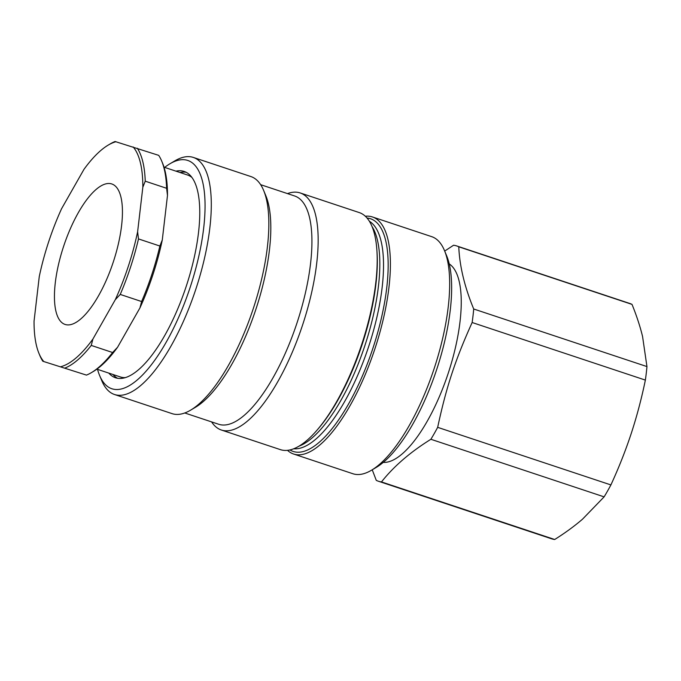 <?xml version="1.0" encoding="UTF-8"?>
<svg xmlns="http://www.w3.org/2000/svg" width="681" height="681" viewBox="0 0 681 681"><rect width="100%" height="100%" fill="white"/><g stroke="black" fill="none" stroke-linecap="round" stroke-linejoin="round"><path stroke-width="1.02" d="M180.039 172.514A108.722 38.238 108.4 0 1 186.109 172.276M117.634 378.295A108.722 38.238 108.4 0 1 112.918 374.473M96.898 369.145L120.367 376.951A106.406 37.429 -71.6 0 0 120.69 377.053A106.406 37.429 -71.6 0 0 125.347 377.623M191.889 177.435A106.406 37.429 -71.6 0 0 187.488 174.991L164.019 167.185M371.451 470.256L376.329 467.362A120.29 42.307 -71.6 0 0 389.336 456.73A120.29 42.307 -71.6 0 0 440.871 355.942A120.29 42.307 -71.6 0 0 446.651 255.792L444.472 250.548A124.912 43.942 108.4 0 1 438.47 354.546A124.912 43.942 108.4 0 1 384.952 459.215A124.912 43.942 108.4 0 1 371.451 470.256A124.912 43.942 108.4 0 1 352.894 473.738L293.622 454.031A124.912 43.942 108.4 0 1 287.527 450.354M365.331 216.252A124.912 43.942 108.4 0 1 372.422 216.95L431.694 236.656A124.912 43.942 108.4 0 1 444.472 250.548M372.422 216.95A124.912 43.942 108.4 0 1 374.72 349.353A124.912 43.942 108.4 0 1 293.622 454.031M99.571 375.376L101.75 380.619A124.912 43.942 -71.6 0 0 114.527 394.512A124.912 43.942 -71.6 0 0 146.585 379.989A124.912 43.942 -71.6 0 0 205.764 252.489A124.912 43.942 -71.6 0 0 193.327 157.43A124.912 43.942 -71.6 0 0 174.77 160.912L169.892 163.806A120.29 42.307 108.4 0 1 203.338 230.842A120.29 42.307 108.4 0 1 142.746 374.771A120.29 42.307 108.4 0 1 99.571 375.376A120.29 42.307 108.4 0 1 97.528 369.357M164.657 167.398A120.29 42.307 108.4 0 1 169.892 163.806M193.327 157.43L250.863 176.549A124.912 43.942 108.4 0 1 263.641 190.442A124.912 43.942 108.4 0 1 253.162 308.953A124.912 43.942 108.4 0 1 190.62 410.149A124.912 43.942 108.4 0 1 172.063 413.631L114.527 394.512M175.928 171.152A108.722 38.238 108.4 0 1 184.108 171.425A108.722 38.238 108.4 0 1 186.109 286.667A108.722 38.238 108.4 0 1 115.523 377.776A108.722 38.238 108.4 0 1 108.807 373.103M263.641 190.442L265.82 195.685A120.29 42.307 108.4 0 1 255.724 309.804A120.29 42.307 108.4 0 1 195.498 407.255L190.62 410.149M260.644 184.679L294.609 195.966A120.29 42.307 108.4 0 1 296.822 323.466A120.29 42.307 108.4 0 1 218.729 424.272L184.764 412.975M287.476 193.6A124.912 43.942 108.4 0 1 300.185 192.944A124.912 43.942 108.4 0 1 302.475 325.339A124.912 43.942 108.4 0 1 221.385 430.026A124.912 43.942 108.4 0 1 211.604 421.897M300.185 192.944L359.227 212.566A124.912 43.942 108.4 0 1 376.882 250.131A124.912 43.942 108.4 0 1 317.057 430.128A124.912 43.942 108.4 0 1 280.436 449.647L221.385 430.026M430.886 439.279A123.993 43.61 -71.6 0 0 437.67 427.345L610.9 484.923A123.993 43.61 108.4 0 1 604.115 496.858L430.886 439.279C410.268 452.116 393.797 466.332 381.471 481.927L554.709 539.497A123.993 43.61 108.4 0 1 551.644 538.816L378.415 481.237A123.993 43.61 -71.6 0 0 381.471 481.927M372.235 469.788L376.27 480.343A123.993 43.61 -71.6 0 0 378.415 481.237M456.628 245.918L629.865 303.496A123.993 43.61 108.4 0 1 632.011 304.39L458.773 246.811A123.993 43.61 -71.6 0 0 456.628 245.918A123.993 43.61 -71.6 0 0 456.244 245.798A123.993 43.61 -71.6 0 0 453.563 245.237L444.693 251.076M472.137 322.513A123.993 43.61 -71.6 0 0 473.712 309.004L646.95 366.574A123.993 43.61 108.4 0 1 645.367 380.092L472.137 322.513C455.214 360.002 446.302 387.097 437.67 427.345M610.9 484.923C618.782 467.804 625.558 450.677 631.219 433.533C636.837 416.372 641.553 398.555 645.367 380.092M646.95 366.574L642.566 336.508C640.097 326.327 636.573 315.618 632.011 304.39M554.709 539.497C565.128 532.942 574.389 526.175 582.493 519.203L604.115 496.858M449.23 263.922A105.019 36.944 108.4 0 1 448.064 373.733A105.019 36.944 108.4 0 1 383.267 462.39M458.773 246.811C459.607 266.169 464.587 286.897 473.712 309.004M111.556 183.887A74.025 26.04 108.4 0 1 111.786 183.955A74.025 26.04 108.4 0 1 113.148 262.415A74.025 26.04 108.4 0 1 65.095 324.445A74.025 26.04 108.4 0 1 63.622 246.318A74.025 26.04 108.4 0 1 111.556 183.887M138.49 238.92L137.622 231.778L142.831 187.232L145.24 181.18L166.615 188.288L167.483 195.43L162.282 239.976L159.865 246.028L138.49 238.92A120.29 42.307 -71.6 0 1 120.239 294.43L141.614 301.538L139.946 307.906L117.575 347.242L112.62 352.52L91.245 345.42L92.914 339.044L115.285 299.708L120.239 294.43M167.483 195.43A118.443 41.66 -71.6 0 0 162.572 163.176L161.703 161.082A120.29 42.307 108.4 0 0 158.699 155.353L115.08 141.503A120.29 42.307 -71.6 0 0 110.152 143.946L108.202 145.104A118.443 41.66 108.4 0 1 115.983 141.725M108.202 145.104A118.443 41.66 108.4 0 0 83.967 169.356L61.588 208.692A118.443 41.66 108.4 0 0 39.26 276.622L34.05 321.177A118.443 41.66 108.4 0 0 38.97 353.422L39.838 355.525A120.29 42.307 -71.6 0 0 42.835 361.245L86.453 375.103L42.835 361.245M133.144 146.934A118.443 41.66 108.4 0 1 142.831 187.232M43.729 361.466A118.443 41.66 108.4 0 1 38.97 353.422M92.914 339.044A118.443 41.66 108.4 0 1 60.898 366.684M137.622 231.778A118.443 41.66 108.4 0 1 115.285 299.708M65.078 367.995A120.29 42.307 -71.6 0 0 91.245 345.42M145.24 181.18A120.29 42.307 -71.6 0 0 137.332 148.254M112.62 352.52A120.29 42.307 108.4 0 1 91.382 372.652A120.29 42.307 108.4 0 1 86.453 375.103M161.703 161.082A120.29 42.307 108.4 0 1 166.615 188.288M91.382 372.652L93.331 371.494A118.443 41.66 -71.6 0 0 117.575 347.242M159.865 246.028A120.29 42.307 108.4 0 1 141.614 301.538M139.946 307.906A118.443 41.66 -71.6 0 0 162.282 239.976M376.882 250.131L377.01 252.021A122.606 43.124 108.4 0 1 318.291 428.69L317.057 430.128M372.022 226.501A120.29 42.307 108.4 0 1 364.727 346.033A120.29 42.307 108.4 0 1 299.019 446.149M369.349 221.231A120.29 42.307 108.4 0 1 368.43 347.259A120.29 42.307 108.4 0 1 293.724 448.77M367.033 218.031A122.606 43.124 108.4 0 1 372.762 348.698A122.606 43.124 108.4 0 1 289.953 449.945"/></g></svg>
